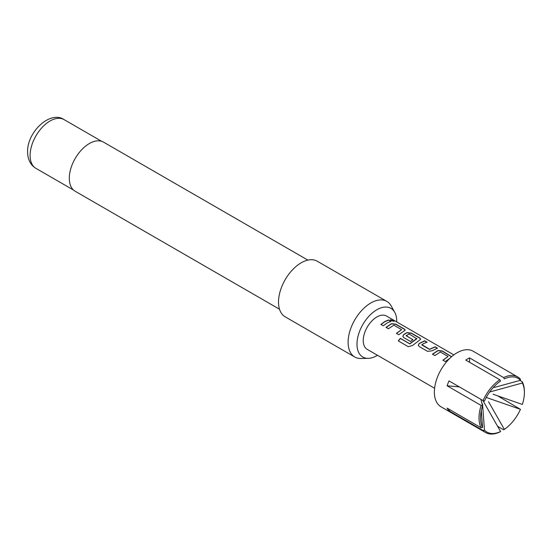 <?xml version="1.0" encoding="UTF-8"?>
<svg xmlns="http://www.w3.org/2000/svg" width="552" height="552" viewBox="0 0 552 552"><rect width="100%" height="100%" fill="white"/><g stroke="black" fill="none" stroke-linecap="round" stroke-linejoin="round"><path stroke-width="0.83" d="M393.631 320.533C394.714 321.485 393.845 321.45 391.03 320.436L390.409 319.698L394.321 321.126M390.409 319.808L394.204 321.202M432.52 354.329L437.977 350.658L442.359 351.21L451.508 356.785M442.932 360.339L448.079 356.461L440.379 352.01L434.859 355.564L432.478 354.191L437.991 350.472L442.4 351.017L451.612 356.695M418.319 345.345L419.182 343.627L424.64 340.984L427.027 342.357M421.866 344.614L429.573 349.264L435.093 346.794L437.474 348.174L431.954 350.844L427.552 351.341L419.209 346.532L418.306 345.276L419.168 343.461L424.688 340.791L427.069 342.164L423.239 343.737L421.887 344.979L429.587 349.43L435.052 346.987L437.432 348.367M402.829 336.403L403.691 334.678L406.99 332.766L411.378 333.318L419.72 338.135L420.665 339.19M398.337 340.991L400.4 338.466L409.832 343.91L416.822 338.769L409.135 333.974L406.113 335.719L412.889 339.632L410.55 341.529L403.719 337.582L402.808 336.327L403.678 334.519L407.01 332.587L411.419 333.132L419.761 337.948L420.7 339.094L419.803 339.97L412.427 345.566L408.266 346.677L398.254 340.894L400.338 338.341L409.77 343.786L416.836 338.424M406.113 335.519L412.903 339.797M386.048 327.495L391.499 323.824L395.887 324.376L404.223 329.192L405.175 330.248M396.453 333.505L401.608 329.627L393.9 325.176L388.387 328.73L386.007 327.357L391.52 323.644L395.929 324.183L404.264 328.999L405.209 330.151L398.792 334.74L396.412 333.367L401.608 329.627M380.963 324.562L384.785 321.719L388.58 320.16L390.954 321.533M517.748 376.968L473.112 351.196A32.099 18.533 120 0 0 457.063 352.783A32.099 18.533 120 0 0 436.094 381.073A32.099 18.533 120 0 0 441.013 406.796L485.65 432.568A32.099 18.533 -60 0 1 483.055 430.484L449.011 410.826A32.099 18.533 -60 0 1 447.12 408.135L481.165 427.793A32.099 18.533 -60 0 1 481.165 405.458L447.12 385.8A32.099 18.533 -60 0 1 449.011 380.921L483.055 400.579A32.099 18.533 -60 0 1 499.808 379.741L465.764 360.083A32.099 18.533 -60 0 1 467.654 358.903A32.099 18.533 -60 0 1 469.545 357.903L503.596 377.554A32.099 18.533 -60 0 1 517.748 376.968A32.099 18.533 -60 0 1 520.343 379.051L520.446 380.307A31.029 17.912 120 0 0 504.349 378.872L503.596 377.554M482.869 400.469L500.567 431.54L499.808 431.981A32.099 18.533 -60 0 1 485.65 432.568M434.59 388.263L367.232 349.375A19.258 11.123 -60 0 1 364.279 333.939A19.258 11.123 -60 0 1 376.864 316.965A19.258 11.123 -60 0 1 386.49 316.013L453.854 354.901M449.866 358.296L445.271 361.574L442.89 360.194L448.079 356.461M387.166 322.92L383.302 325.797L380.921 324.417L384.785 321.54L388.622 319.967L391.002 321.34L387.166 322.92M396.729 321.919A28.111 16.229 120 0 0 396.736 321.216A28.111 16.229 120 0 0 394.763 312.384A28.111 16.229 120 0 0 372.434 312.874A28.111 16.229 120 0 0 356.985 344.165A28.111 16.229 120 0 0 368.225 358.351A28.111 16.229 120 0 0 377.464 355.281M368.225 358.351L360.946 358.496A32.099 18.533 -60 0 1 354.757 356.999A32.099 18.533 -60 0 1 348.112 342.302A32.099 18.533 -60 0 1 362.119 309.996A32.099 18.533 -60 0 1 386.855 301.399A32.099 18.533 -60 0 1 391.251 306.008L394.763 312.384M307.857 260.109L103.528 142.14A28.352 16.374 120 0 0 81.675 149.737A28.352 16.374 120 0 0 69.297 178.275A28.352 16.374 120 0 0 75.175 191.254L279.498 309.223M386.855 301.399L317.248 261.213A32.099 18.533 120 0 0 292.512 269.811A32.099 18.533 120 0 0 278.505 302.116A32.099 18.533 120 0 0 285.149 316.807L354.757 356.999M481.165 405.458L482.579 405.955A31.029 17.912 120 0 0 480.516 417.871A31.029 17.912 120 0 0 482.579 427.414L481.165 427.793M499.808 379.741L500.567 381.052A31.029 17.912 120 0 0 484.47 401.076L483.055 400.579M483.055 430.484L484.47 430.105A31.029 17.912 120 0 0 500.567 431.54M484.47 430.105L482.545 403.933M497.559 426.31L503.596 429.794L504.349 429.352A31.029 17.912 120 0 0 520.446 409.336L497.531 395.784M520.446 380.307L494.074 387.497M504.349 429.352L488.513 401.683M486.188 397.412L520.446 409.336M469.545 362.271L469.545 357.903M482.579 405.955L480.916 399.344M481.296 410.729L482.579 427.414M519.97 380.438L522.233 381.742A32.099 18.533 -60 0 1 524.4 391.665L524.4 392.534A31.029 17.912 120 0 0 522.337 382.998L522.233 381.742M493.046 394.225L522.337 404.457A31.029 17.912 120 0 0 524.4 392.534M489.652 392.03L522.337 382.998M447.12 385.8L459.347 386.89M449.011 410.826L449.887 409.736M35.935 168.353C30.526 165.062 27.752 159.604 27.6 151.979C26.944 132.087 50.218 110.076 64.073 119.611A28.138 16.249 120 0 0 42.394 127.153A28.138 16.249 120 0 0 30.105 155.471A28.138 16.249 120 0 0 35.935 168.353L73.54 190.067M64.073 119.611L101.678 141.326"/></g></svg>
